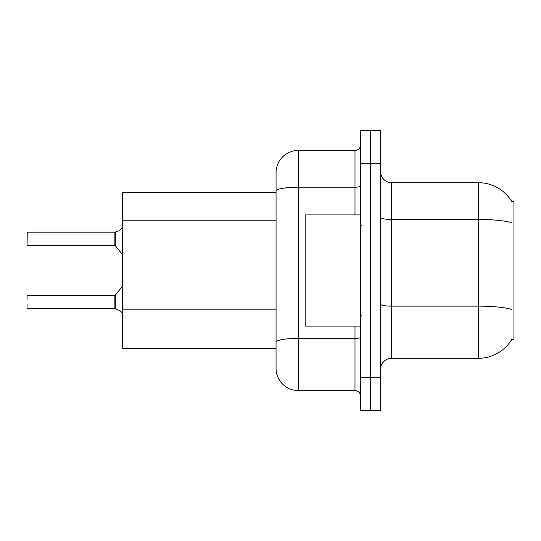 <?xml version="1.0" encoding="UTF-8"?>
<svg xmlns="http://www.w3.org/2000/svg" width="541" height="541" viewBox="0 0 541 541"><rect width="100%" height="100%" fill="white"/><g stroke="black" fill="none" stroke-linecap="round" stroke-linejoin="round"><path stroke-width="0.81" d="M511.942 339.092A38.905 38.905 0 0 1 478.379 358.318A38.905 38.905 0 0 0 511.745 339.423L513.95 339.423L513.95 201.577L511.745 201.577A38.905 38.905 0 0 0 478.379 182.682L391.67 182.682A11.118 11.118 0 0 1 380.553 171.565A11.118 11.118 0 0 0 391.67 182.682L391.67 358.318A11.118 11.118 0 0 0 380.553 369.435M276.059 212.464L276.059 184.9L276.059 192.684L122.651 192.684L122.651 348.316L276.059 348.316M370.551 377.219L370.551 410.565L380.553 410.565L380.553 377.219L370.551 377.219L370.551 410.565L360.543 410.565L360.543 377.219L370.551 377.219L370.551 163.781L370.551 377.219M360.543 377.219L360.543 130.435L370.551 130.435L370.551 163.781L370.551 130.435L380.553 130.435L380.553 377.219M511.387 222.601A38.905 6.756 180 0 0 478.379 219.423L478.379 182.682A38.905 38.905 0 0 1 511.827 201.719A38.905 38.905 0 0 0 478.379 182.682A38.905 38.905 0 0 1 511.745 201.577M511.509 309.344A38.905 6.756 180 0 0 478.379 306.132L478.379 358.318L391.67 358.318M298.294 150.445L298.294 390.555A22.235 22.235 0 0 1 276.059 368.326L276.059 172.674A22.235 22.235 0 0 1 298.294 150.445L354.984 150.445A5.559 5.559 0 0 0 360.543 144.887M360.543 130.435L370.551 130.435M298.294 390.555L354.984 390.555L354.984 326.081M276.059 346.091L276.059 316.958M360.543 396.113A5.559 5.559 0 0 0 354.984 390.555M119.656 310.507L115.307 308.755L119.656 310.507L122.915 313.32M27.05 241.043L27.273 232.157L114.868 232.157A0.555 0.555 0 0 0 114.963 232.157L118.641 230.872L115.307 232.028L115.301 245.695L114.868 245.486L114.868 232.157A0.555 0.555 180 0 0 114.963 232.157M118.641 230.872L115.307 232.028M114.963 308.62L115.307 308.755L115.301 295.082L114.868 295.291L114.875 308.613A0.555 0.555 180 0 1 114.963 308.62A0.555 0.555 -0 0 0 114.875 308.613L114.868 301.959M27.05 295.514L27.05 299.734M27.273 308.62L114.868 308.62M27.05 308.404L27.05 304.184M114.875 232.163L114.868 238.818M122.915 227.457L119.656 230.27M360.543 214.919L305.185 214.919L305.185 326.081L360.543 326.081M276.059 220.241L122.651 220.241M276.059 309.175L122.651 309.175M380.553 304.204A11.118 1.927 -0 0 0 391.67 306.132L478.379 306.132L478.379 219.423L391.67 219.423A11.118 1.927 0 0 1 380.553 217.496M380.553 163.781L360.543 163.781M360.543 337.408A5.559 0.967 0 0 1 354.984 338.368L298.294 338.368A22.235 3.861 180 0 0 276.059 342.23M276.059 191.047A22.235 3.861 180 0 1 298.294 187.186L354.984 187.186L354.984 150.445M354.984 214.919L354.984 187.186A5.559 0.967 0 0 0 360.543 186.219M27.273 232.157L27.05 245.262M27.273 295.291L114.868 295.291M115.301 295.082L122.651 286M27.273 245.486L114.868 245.486M115.301 245.695L122.651 254.777M361.652 226.037L360.543 224.921M361.652 314.963L360.543 316.079"/></g></svg>

